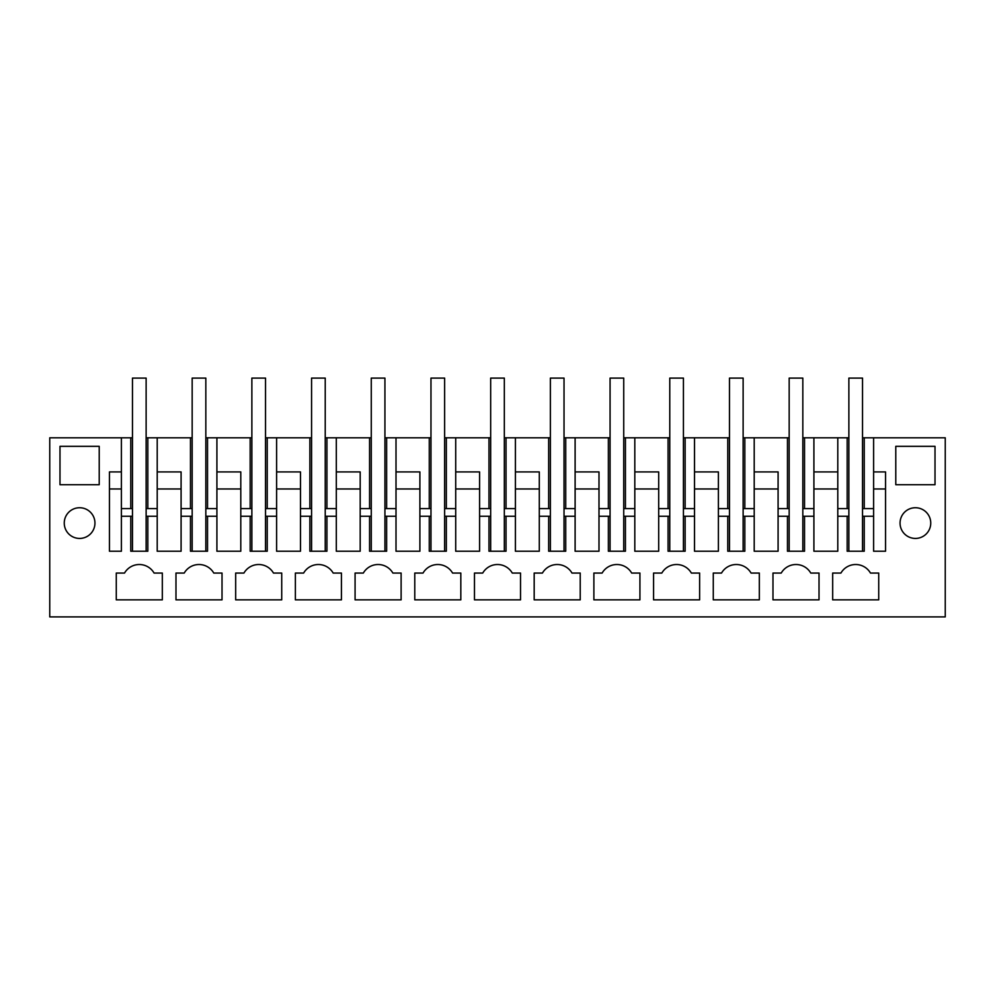 <?xml version="1.0" encoding="UTF-8"?>
<svg xmlns="http://www.w3.org/2000/svg" width="995" height="995" viewBox="0 0 995 995"><rect width="100%" height="100%" fill="white"/><g stroke="black" fill="none" stroke-linecap="round" stroke-linejoin="round"><path stroke-width="1.49" d="M132.472 437.8L49.75 437.8L49.75 616.9L945.25 616.9L945.25 437.8L864.232 437.8L864.232 508.582M504.328 437.8L506.032 437.8L506.032 508.582M550.372 437.8L506.032 437.8M564.028 437.8L565.732 437.8L565.732 508.582M610.072 437.8L565.732 437.8M623.728 437.8L625.432 437.8L625.432 508.582M669.772 437.8L625.432 437.8M683.428 437.8L685.132 437.8L685.132 508.582M729.472 437.8L685.132 437.8M743.128 437.8L744.832 437.8L744.832 508.582M789.172 437.8L744.832 437.8M802.828 437.8L804.532 437.8L804.532 508.582M802.828 516.268L813.91 516.268L813.91 437.8L804.532 437.8M813.91 437.8L837.79 437.8L837.79 508.582L848.872 508.582M848.872 437.8L837.79 437.8L837.79 516.268L847.168 516.268L847.168 551.23L864.232 551.23L864.232 516.268L873.61 516.268L873.61 508.582L873.61 551.23L885.55 551.23L885.55 471.916L873.61 471.916L873.61 437.8M862.528 437.8L864.232 437.8M146.128 437.8L147.832 437.8L147.832 508.582M192.172 437.8L147.832 437.8M205.828 437.8L207.532 437.8L207.532 508.582M251.872 437.8L207.532 437.8M265.528 437.8L267.232 437.8L267.232 508.582M311.572 437.8L267.232 437.8M325.228 437.8L326.932 437.8L326.932 508.582M371.272 437.8L326.932 437.8M384.928 437.8L386.632 437.8L386.632 508.582M430.972 437.8L386.632 437.8M444.628 437.8L446.332 437.8L446.332 508.582M490.672 437.8L446.332 437.8M64.252 437.8L79.6 437.8M802.828 508.582L813.91 508.582L813.91 551.23L837.79 551.23L837.79 516.268M804.532 516.268L804.532 551.23L787.468 551.23L787.468 516.268L789.172 516.268M743.128 516.268L754.21 516.268L754.21 551.23L778.09 551.23L778.09 516.268L787.468 516.268M744.832 516.268L744.832 551.23L727.768 551.23L727.768 516.268L729.472 516.268M683.428 516.268L694.51 516.268L694.51 551.23L718.39 551.23L718.39 516.268L727.768 516.268M685.132 516.268L685.132 551.23L668.068 551.23L668.068 516.268L669.772 516.268M623.728 516.268L634.81 516.268L634.81 551.23L658.69 551.23L658.69 516.268L668.068 516.268M625.432 516.268L625.432 551.23L608.368 551.23L608.368 516.268L610.072 516.268M564.028 516.268L575.11 516.268L575.11 551.23L598.99 551.23L598.99 516.268L608.368 516.268M565.732 516.268L565.732 551.23L548.668 551.23L548.668 516.268L550.372 516.268M504.328 516.268L515.41 516.268L515.41 551.23L539.29 551.23L539.29 516.268L548.668 516.268M506.032 516.268L506.032 551.23L488.968 551.23L488.968 516.268L490.672 516.268M444.628 516.268L455.71 516.268L455.71 551.23L479.59 551.23L479.59 516.268L488.968 516.268M446.332 516.268L446.332 551.23L429.268 551.23L429.268 516.268L430.972 516.268M384.928 516.268L396.01 516.268L396.01 551.23L419.89 551.23L419.89 516.268L429.268 516.268M386.632 516.268L386.632 551.23L369.568 551.23L369.568 516.268L371.272 516.268M325.228 516.268L336.31 516.268L336.31 551.23L360.19 551.23L360.19 516.268L369.568 516.268M326.932 516.268L326.932 551.23L309.868 551.23L309.868 516.268L311.572 516.268M265.528 516.268L276.61 516.268L276.61 551.23L300.49 551.23L300.49 516.268L309.868 516.268M267.232 516.268L267.232 551.23L250.168 551.23L250.168 516.268L251.872 516.268M205.828 516.268L216.91 516.268L216.91 551.23L240.79 551.23L240.79 516.268L250.168 516.268M207.532 516.268L207.532 551.23L190.468 551.23L190.468 516.268L192.172 516.268M146.128 516.268L157.21 516.268L157.21 551.23L181.09 551.23L181.09 516.268L190.468 516.268M147.832 516.268L147.832 551.23L130.768 551.23L130.768 516.268L132.472 516.268M121.39 471.916L121.39 508.582L121.39 437.8L121.39 471.916L109.45 471.916L109.45 551.23L121.39 551.23L121.39 516.268L130.768 516.268M59.986 446.332L59.986 484.702L99.214 484.702L99.214 446.332L59.986 446.332M781.224 573.058A17.052 17.052 0 0 1 810.776 573.058L819.022 573.058L819.022 599.848L772.978 599.848L772.978 573.058L781.224 573.058L772.978 573.058M363.324 573.058L355.078 573.058L355.078 599.848L401.122 599.848L401.122 573.058L392.876 573.058A17.052 17.052 0 0 0 363.324 573.058L355.078 573.058M222.022 573.058L222.022 599.848L175.978 599.848L175.978 573.058L184.224 573.058A17.052 17.052 0 0 1 213.776 573.058L222.022 573.058M580.222 599.848L534.178 599.848L534.178 573.058L542.424 573.058A17.052 17.052 0 0 1 571.976 573.058L580.222 573.058L580.222 599.848M520.522 573.058L520.522 599.848L474.478 599.848L474.478 573.058L482.724 573.058A17.052 17.052 0 0 1 512.276 573.058L520.522 573.058M414.778 573.058L414.778 599.848L460.822 599.848L460.822 573.058L452.576 573.058A17.052 17.052 0 0 0 423.024 573.058L414.778 573.058L423.024 573.058M593.878 573.058L593.878 599.848L639.922 599.848L639.922 573.058L631.676 573.058A17.052 17.052 0 0 0 602.124 573.058L593.878 573.058L602.124 573.058M235.678 573.058L235.678 599.848L281.722 599.848L281.722 573.058L273.476 573.058A17.052 17.052 0 0 0 243.924 573.058L235.678 573.058L243.924 573.058M341.422 599.848L295.378 599.848L295.378 573.058L303.624 573.058A17.052 17.052 0 0 1 333.176 573.058L341.422 573.058L341.422 599.848M721.524 573.058L713.278 573.058L713.278 599.848L759.322 599.848L759.322 573.058L751.076 573.058A17.052 17.052 0 0 0 721.524 573.058L713.278 573.058M699.622 573.058L699.622 599.848L653.578 599.848L653.578 573.058L661.824 573.058A17.052 17.052 0 0 1 691.376 573.058L699.622 573.058M935.014 446.332L895.786 446.332L895.786 484.702L935.014 484.702L935.014 446.332M840.924 573.058A17.052 17.052 0 0 1 870.476 573.058L878.722 573.058L878.722 599.848L832.678 599.848L832.678 573.058L840.924 573.058L832.678 573.058M900.052 523.084A15.348 15.348 0 0 1 915.4 507.736A15.348 15.348 0 0 1 930.748 523.084A15.348 15.348 0 0 1 915.4 538.432A15.348 15.348 0 0 1 900.052 523.084M162.322 573.058L162.322 599.848L116.278 599.848L116.278 573.058L124.524 573.058A17.052 17.052 0 0 1 154.076 573.058L162.322 573.058M94.948 523.084A15.348 15.348 0 0 1 79.6 538.432A15.348 15.348 0 0 1 64.252 523.084A15.348 15.348 0 0 1 79.6 507.736A15.348 15.348 0 0 1 94.948 523.084M130.768 437.8L130.768 508.582M157.21 437.8L157.21 516.268M157.21 471.916L181.09 471.916L181.09 508.582L192.172 508.582M181.09 471.916L181.09 516.268M190.468 437.8L190.468 508.582M216.91 437.8L216.91 516.268L216.91 508.582L205.828 508.582M216.91 471.916L240.79 471.916L240.79 508.582L251.872 508.582M240.79 471.916L240.79 516.268M250.168 437.8L250.168 508.582M276.61 437.8L276.61 516.268L276.61 508.582L265.528 508.582M276.61 471.916L300.49 471.916L300.49 508.582L311.572 508.582M300.49 471.916L300.49 516.268M309.868 437.8L309.868 508.582M336.31 437.8L336.31 516.268L336.31 508.582L325.228 508.582M336.31 471.916L360.19 471.916L360.19 508.582L371.272 508.582M360.19 471.916L360.19 516.268M369.568 437.8L369.568 508.582M396.01 437.8L396.01 516.268L396.01 508.582L384.928 508.582M396.01 471.916L419.89 471.916L419.89 508.582L430.972 508.582M419.89 471.916L419.89 516.268M429.268 437.8L429.268 508.582M455.71 437.8L455.71 516.268L455.71 508.582L444.628 508.582M455.71 471.916L479.59 471.916L479.59 508.582L490.672 508.582M479.59 471.916L479.59 516.268M488.968 437.8L488.968 508.582M515.41 437.8L515.41 516.268L515.41 508.582L504.328 508.582M515.41 471.916L539.29 471.916L539.29 508.582L550.372 508.582M539.29 471.916L539.29 516.268M548.668 437.8L548.668 508.582M575.11 437.8L575.11 516.268L575.11 508.582L564.028 508.582M575.11 471.916L598.99 471.916L598.99 508.582L610.072 508.582M598.99 471.916L598.99 516.268M608.368 437.8L608.368 508.582M634.81 437.8L634.81 516.268L634.81 508.582L623.728 508.582M634.81 471.916L658.69 471.916L658.69 508.582L669.772 508.582M658.69 471.916L658.69 516.268M668.068 437.8L668.068 508.582M694.51 437.8L694.51 516.268L694.51 508.582L683.428 508.582M694.51 471.916L718.39 471.916L718.39 508.582L729.472 508.582M718.39 471.916L718.39 516.268M727.768 437.8L727.768 508.582M754.21 437.8L754.21 516.268L754.21 508.582L743.128 508.582M754.21 471.916L778.09 471.916L778.09 508.582L789.172 508.582M778.09 471.916L778.09 516.268M787.468 437.8L787.468 508.582M813.91 471.916L837.79 471.916M847.168 437.8L847.168 508.582M873.61 471.916L873.61 508.582L862.528 508.582M121.39 516.268L121.39 508.582L132.472 508.582M847.168 516.268L848.872 516.268M862.528 516.268L864.232 516.268M184.224 573.058L175.978 573.058M542.424 573.058L534.178 573.058M482.724 573.058L474.478 573.058M303.624 573.058L295.378 573.058M661.824 573.058L653.578 573.058M124.524 573.058L116.278 573.058M146.128 508.582L157.21 508.582M813.91 488.968L837.79 488.968M802.828 551.23L802.828 378.1L789.172 378.1L789.172 551.23M754.21 488.968L778.09 488.968M743.128 551.23L743.128 378.1L729.472 378.1L729.472 551.23M694.51 488.968L718.39 488.968M683.428 551.23L683.428 378.1L669.772 378.1L669.772 551.23M634.81 488.968L658.69 488.968M623.728 551.23L623.728 378.1L610.072 378.1L610.072 551.23M575.11 488.968L598.99 488.968M564.028 551.23L564.028 378.1L550.372 378.1L550.372 551.23M515.41 488.968L539.29 488.968M504.328 551.23L504.328 378.1L490.672 378.1L490.672 551.23M455.71 488.968L479.59 488.968M444.628 551.23L444.628 378.1L430.972 378.1L430.972 551.23M396.01 488.968L419.89 488.968M384.928 551.23L384.928 378.1L371.272 378.1L371.272 551.23M336.31 488.968L360.19 488.968M325.228 551.23L325.228 378.1L311.572 378.1L311.572 551.23M276.61 488.968L300.49 488.968M265.528 551.23L265.528 378.1L251.872 378.1L251.872 551.23M216.91 488.968L240.79 488.968M205.828 551.23L205.828 378.1L192.172 378.1L192.172 551.23M157.21 488.968L181.09 488.968M146.128 551.23L146.128 378.1L132.472 378.1L132.472 551.23M109.45 488.968L121.39 488.968M873.61 488.968L885.55 488.968M862.528 551.23L862.528 378.1L848.872 378.1L848.872 551.23"/></g></svg>
